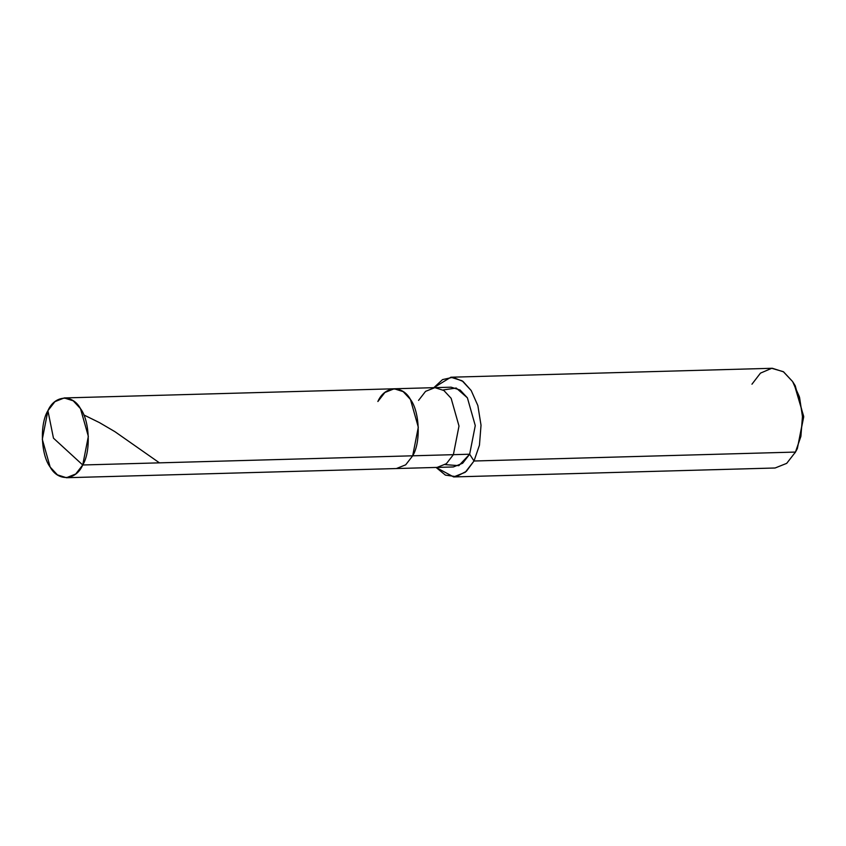 <?xml version="1.0" encoding="UTF-8"?>
<svg xmlns="http://www.w3.org/2000/svg" width="846" height="846" viewBox="0 0 846 846"><rect width="100%" height="100%" fill="white"/><g stroke="black" fill="none" stroke-linecap="round" stroke-linejoin="round"><path stroke-width="1.27" d="M445.144 464.623L458.828 465.66L469.657 454.217L453.371 454.672L458.997 426.056L451.13 398.297L443.875 390.503L434.865 387.637L443.875 390.503L451.13 398.297L458.997 426.056L453.371 454.672L412.689 455.804L418.305 427.188L410.437 399.428L403.182 391.635L394.173 388.769L403.182 391.635L410.437 399.428L418.305 427.188L412.689 455.804C420.959 442.553 419.722 411.547 410.437 399.428C402.495 384.687 384.592 385.839 377.876 401.512C384.592 385.839 402.495 384.687 410.437 399.428C419.722 411.547 420.959 442.553 412.689 455.804L405.678 464.835L396.393 468.547L405.678 464.835L412.689 455.804L82.728 464.983C76.003 480.655 58.099 481.808 50.168 467.066C40.883 454.947 39.646 423.941 47.915 410.691L53.467 438.165L82.728 464.983L453.371 454.672L446.371 463.703L437.086 467.415L446.371 463.703L453.371 454.672L469.657 454.217L462.646 463.248L453.361 466.96L66.432 477.726L75.717 474.003L82.728 464.983L53.467 438.165L47.915 410.691L42.3 439.307L50.168 467.066L57.422 474.86L66.432 477.726M47.915 410.691C54.641 395.019 72.544 393.866 80.476 408.607C89.761 420.726 90.998 451.732 82.728 464.983L88.344 436.356L80.476 408.607L73.221 400.814L64.211 397.948L54.927 401.66L47.915 410.691M64.211 397.948L451.14 387.193L460.15 390.048L467.404 397.842L475.272 425.601L469.657 454.217L474.003 461.007L795.462 452.071L797.355 448.56L803.679 416.359L794.193 384.19M796.054 450.897L797.355 448.56L795.092 452.779L795.462 452.071L474.003 461.007L479.449 445.176L481.025 425.231L477.863 405.594L471.19 390.535L462.128 380.795L450.865 377.221L433.85 387.669L442.553 379.6L452.927 377.284L463.048 381.451L471.19 390.535L477.863 405.594L481.025 425.231L479.449 445.176L474.003 461.007L466.347 471.338L456.227 476.658L445.419 475.124L436.071 467.447L453.636 476.933L465.247 472.29L474.003 461.007L469.657 454.217L475.272 425.601L467.404 397.842L456.206 388.018L443.071 389.985M450.865 377.221L772.324 368.274L783.586 371.859L792.649 381.599L799.333 396.647L802.484 416.295L800.908 436.24L795.462 452.071L786.706 463.354L775.095 467.997L453.636 476.933M394.173 388.769L384.888 392.491L377.876 401.512M434.865 387.637L425.57 391.36L418.569 400.38M793.136 382.36L795.261 385.829L803.7 416.941L797.355 448.56L795.462 452.071L800.855 436.525L802.516 416.941L799.576 397.493L792.649 381.599L783.311 371.669L771.721 368.306L760.459 373.139L751.957 384.2M83.775 414.91L99.458 422.619L114.897 431.661L159.439 462.847"/></g></svg>
